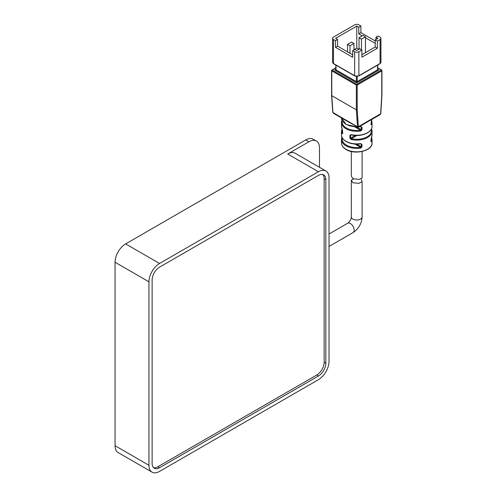 <?xml version="1.0" encoding="UTF-8"?>
<svg xmlns="http://www.w3.org/2000/svg" width="497" height="497" viewBox="0 0 497 497"><rect width="100%" height="100%" fill="white"/><g stroke="black" fill="none" stroke-linecap="round" stroke-linejoin="round"><path stroke-width="0.75" d="M319.49 167.29L319.49 147.895A14.978 8.648 120 0 0 316.384 141.036L313.209 139.203A14.978 8.648 120 0 0 305.717 139.943L125.648 243.909A14.978 8.648 120 0 0 115.055 262.254L115.055 445.722A14.978 8.648 120 0 0 118.156 452.581L152.051 472.15A14.978 8.648 120 0 0 159.543 471.411L318.428 379.677A14.978 8.648 120 0 0 329.02 361.331L329.02 177.864A14.978 8.648 120 0 0 325.92 171.005A14.978 8.648 120 0 0 318.428 171.745L159.543 263.478A14.978 8.648 120 0 0 148.951 281.824L148.951 465.291A14.978 8.648 120 0 0 152.051 472.15M316.384 141.036A14.978 8.648 120 0 0 308.898 141.782L287.707 154.008A14.978 8.648 120 0 1 295.199 153.269L325.92 171.005M318.428 376.005A10.487 6.057 120 0 0 325.846 363.164L325.846 179.697A10.487 6.057 120 0 0 323.671 174.894A10.487 6.057 120 0 0 318.428 175.416L159.543 267.15A10.487 6.057 120 0 0 152.125 279.991L152.125 463.459A10.487 6.057 120 0 0 154.3 468.261A10.487 6.057 120 0 0 159.543 467.739L318.428 376.005L316.732 375.03A10.487 6.057 120 0 0 324.15 362.183L324.15 178.715A10.487 6.057 120 0 0 322.758 174.528M153.517 467.652A10.487 6.057 120 0 0 157.847 466.758L316.732 375.03M361.307 179.479L362.108 181.716L358.877 183.356L352.901 182.772L351.323 180.187L353.541 178.939M371.054 141.471A0.596 0.348 180 0 1 371.054 141.713L371.489 137.396A0.596 0.472 25.6 0 1 371.452 137.557L371.452 137.557A0.596 0.472 25.6 0 1 371.371 137.669M371.054 124.38A0.596 0.348 180 0 1 371.054 124.623L371.489 120.299A0.596 0.472 25.6 0 1 371.452 120.467L371.452 120.467A0.596 0.472 25.6 0 1 371.371 120.578M360.654 126.729L361.362 127.133A0.596 0.348 0 0 0 361.99 127.213L361.99 129.792L360.648 131.009L360.493 130.189L361.362 129.711L361.12 126.791M360.654 143.819L361.362 144.223A0.596 0.348 0 0 0 361.99 144.304L361.99 146.882L360.648 148.106L360.493 147.28L361.362 146.801L361.12 143.881M342.532 133.239A0.596 0.472 153.1 0 0 342.122 133.774L342.57 133.556L342.122 128.903A0.596 0.472 153.1 0 0 342.16 129.077L342.16 129.077A0.596 0.472 153.1 0 0 342.247 129.189M351.323 151.479L351.323 176.205L352.901 178.647L358.921 179.454L362.108 178.025L362.108 151.504M361.99 127.213L361.114 126.791M361.99 144.304L361.114 143.881M371.054 141.713L371.489 141.925A0.596 0.472 25.6 0 0 371.091 141.397M371.054 124.623L371.489 124.834A0.596 0.472 25.6 0 0 371.091 124.306M350.814 134.886L349.913 135.277A0.596 0.348 0 0 0 350.602 135.215L350.602 138.129L351.348 138.682L351.13 139.489L349.913 138.197L349.913 135.277M358.89 49.315L356.771 48.091L353.957 49.719M362.232 35.871L358.778 33.877L358.778 27.229L360.897 26.006L358.89 24.85A2.994 1.727 0 0 0 354.653 24.85L333.468 37.082A2.994 1.727 0 0 0 332.592 38.306A2.994 1.727 0 0 0 333.468 39.53L335.475 40.686L335.475 47.333L352.715 57.285L352.715 50.638L354.833 49.414L356.771 50.532L359.778 48.799L361.897 50.023L358.89 51.756L358.89 75.73L380.075 63.498L380.075 39.53A2.994 1.727 0 0 0 380.957 38.306A2.994 1.727 0 0 0 380.075 37.082L378.136 35.964L376.018 37.182L376.018 39.425M352.715 50.638L354.653 51.756A2.994 1.727 0 0 0 358.89 51.756M361.897 50.023L361.897 57.174L377.341 48.259L377.341 41.108L375.223 39.884L377.956 38.306L376.018 37.182M377.341 41.108L380.075 39.53M357.511 126.716A0.596 0.373 -3.9 0 0 358.356 126.679L357.511 126.766L356.349 109.843L331.772 95.66L331.772 95.151L332.934 112.527A0.596 0.373 176.1 0 1 332.76 112.285L332.773 112.378A0.596 0.342 172.5 0 1 332.766 112.334M375.223 43.369L365.457 37.729M358.778 27.229L356.771 26.074L335.587 38.306L337.593 39.462L337.593 46.109L352.715 54.838M356.771 48.091L356.771 26.074M361.897 54.726L375.223 47.035L375.223 39.884M337.593 39.462L335.475 40.686M360.897 26.006L360.897 32.653L375.223 40.922M332.934 112.527L347.776 121.144A1.497 0.864 120 0 0 348.08 121.74L333.431 113.279L332.94 112.583A0.596 0.342 172.5 0 1 332.773 112.378L333.431 113.279M342.675 118.205A1.497 0.864 120 0 0 342.986 118.795M348.08 121.74L358.231 127.257L380.112 114.621L380.603 113.925L381.771 95.641L381.771 70.841L357.194 85.024L357.194 109.825L358.356 126.679L380.615 113.825A0.596 0.317 -176.4 0 0 380.789 113.62L381.944 95.418M360.897 32.653L358.778 33.877M337.593 46.109L335.475 47.333M375.223 47.035L377.341 48.259M347.527 44.357L349.956 45.761L353.957 43.456L351.522 42.052L347.527 44.357L347.527 51.843M353.957 43.456L353.957 49.924M349.956 45.761L349.956 53.247M359.027 37.722L361.456 39.126L365.457 36.815L363.021 35.411L359.027 37.722L359.027 49.234M365.457 36.815L365.457 52.67M361.456 39.126L361.456 49.768M347.776 121.144L357.511 126.766A0.596 0.398 -0 0 0 358.356 126.766M335.835 68.002L332.201 70.108L356.771 84.291A0.596 0.348 60 0 1 357.194 85.024A0.596 0.348 180 0 1 356.349 85.024L356.349 109.843L357.194 109.825M381.771 95.169L381.771 95.641L381.771 95.169M360.493 143.726L360.586 143.826C351.348 145.422 341.172 140.825 341.507 135.041A15.27 8.816 0 0 0 345.98 141.278A15.27 8.816 0 0 0 360.648 143.571M360.493 126.629L358.778 126.94M351.13 134.612A15.27 8.816 0 0 0 372.042 126.424C372.452 132.643 360.704 137.302 351.217 134.88L350.602 135.215L351.193 134.873M336.009 65.169L336.009 69.86L334.742 70.108L336.009 69.369M357.194 76.47L357.194 81.601L356.771 82.825L356.349 81.601L336.009 69.86A0.596 0.348 180 0 1 335.835 69.617L335.842 69.648M377.708 69.648L377.708 69.617A0.596 0.348 180 0 1 377.534 69.86L377.534 65.169M377.534 69.369L378.807 70.108L377.534 69.86L357.194 81.601A0.596 0.348 180 0 1 356.349 81.601L356.349 76.47M308.898 141.782L305.717 139.943M159.543 263.478L125.648 243.909M318.428 171.745L287.707 154.008M148.951 281.824L115.055 262.254M148.951 465.291L115.055 445.722M324.15 362.183L325.846 363.164M157.847 466.758L159.543 467.739M324.15 178.715L325.846 179.697M329.02 246.469L353.056 232.59A5.392 3.112 -120 0 0 353.883 228.272A5.392 3.112 -120 0 0 350.36 223.52A5.392 3.112 -120 0 0 347.664 223.252C349.832 221.693 351.05 219.581 351.323 216.916L351.323 180.187M353.056 232.59C358.66 228.862 361.673 223.631 362.108 216.916A5.392 3.112 180 0 1 358.778 219.792A5.392 3.112 180 0 1 352.901 219.115A5.392 3.112 180 0 1 351.323 216.916M371.489 137.396A15.27 8.816 0 0 0 372.042 135.041L371.091 139.017A0.596 0.348 0 0 0 371.066 138.911M371.489 120.299A15.27 8.816 0 0 0 371.831 119.404M342.259 120.783A14.668 8.468 0 0 0 346.403 127.984A14.668 8.468 0 0 0 360.493 130.189L354.889 126.952M360.648 131.009A15.27 8.816 180 0 1 345.98 128.717A15.27 8.816 180 0 1 341.507 122.486A15.27 8.816 180 0 1 341.998 120.262M342.259 137.874A14.668 8.468 0 0 0 346.403 145.074A14.668 8.468 0 0 0 360.493 147.28L354.889 144.043M360.648 148.106A15.27 8.816 180 0 1 345.98 145.814A15.27 8.816 180 0 1 341.507 139.576A15.27 8.816 180 0 1 341.998 137.352M372.042 143.006C372.738 150.796 354.901 155.126 346.105 149.51C343.104 147.733 341.576 145.565 341.507 143.006A15.27 8.816 0 0 0 345.98 149.237A15.27 8.816 0 0 0 362.617 151.144A15.27 8.816 0 0 0 372.042 143.006L372.042 139.576A15.27 8.816 180 0 1 371.489 141.925M342.042 120.088L341.507 122.486L341.507 126.424A15.27 8.816 0 0 0 342.122 128.903M342.122 133.774A15.27 8.816 180 0 1 341.507 131.301L341.507 135.041M357.219 127.015L346.136 124.48L341.507 117.951A15.27 8.816 0 0 0 345.98 124.182A15.27 8.816 0 0 0 356.79 126.766M359.288 126.648A15.27 8.816 0 0 0 360.648 126.48M372.042 126.424L372.042 122.486A15.27 8.816 180 0 1 371.489 124.834M371.47 128.909A15.27 8.816 180 0 1 372.042 131.301A15.27 8.816 180 0 1 351.13 139.489M377.708 67.803L381.646 70.077A0.596 0.348 120 0 1 381.771 70.35A0.596 0.348 180 0 1 381.771 70.841A0.596 0.348 -120 0 0 381.348 70.108L356.771 84.291A0.596 0.348 -60 0 0 356.349 85.024L331.772 70.841L331.772 95.66M377.708 69.474L378.807 70.108L356.771 82.825L334.742 70.108L335.835 69.474M381.944 95.405L381.944 70.593A0.596 0.596 0 0 0 381.646 70.077A0.596 0.348 120 0 0 381.348 70.108L377.708 68.002M333.468 39.53L333.468 63.498L354.653 75.73L354.653 51.756M332.592 38.306L332.592 62.274A2.994 1.727 0 0 0 333.468 63.498A0.596 0.348 120 0 0 333.593 63.778L354.777 76.004A0.596 0.348 120 0 1 354.653 75.73A2.994 1.727 0 0 0 358.89 75.73A0.596 0.348 60 0 1 358.766 76.004L379.95 63.778A0.596 0.348 60 0 0 380.075 63.498A2.994 1.727 0 0 0 380.957 62.274L379.95 63.778M371.091 140.924A14.668 8.468 0 0 0 371.302 137.93M356.703 127.021L361.362 129.711A0.596 0.348 180 0 0 361.99 129.792M371.091 123.828A14.668 8.468 0 0 0 371.302 120.839M356.703 144.111L361.362 146.801A0.596 0.348 180 0 0 361.99 146.882M356.871 135.495L351.348 138.682A14.668 8.468 0 0 0 366.016 137.389A14.668 8.468 0 0 0 371.228 129.369M349.913 138.197A0.596 0.348 180 0 0 350.602 138.129L355.249 135.445M342.303 129.419A14.668 8.468 0 0 0 342.532 132.829M331.772 70.35A0.596 0.348 60 0 1 332.201 70.108A0.596 0.348 -60 0 0 331.772 70.841A0.596 0.348 180 0 1 331.772 70.35M371.849 119.392L370.924 124.461M371.054 139.141A0.596 0.348 0 0 0 371.091 139.017L370.924 141.558M335.835 69.617L335.835 65.07M329.02 234.012L347.664 223.252M362.108 216.916L362.108 181.716M342.042 137.184L341.507 139.576L341.507 143.006M371.489 128.86L372.042 131.301L372.042 135.041M380.957 38.306L380.957 62.274M380.789 113.62L380.112 114.621M331.598 95.405L331.598 70.593A0.596 0.596 0 0 1 331.897 70.077L335.835 67.803M331.598 95.424L332.76 112.285M372.042 122.486L371.563 120.218M342.694 133.395L342.532 130.512L341.507 126.424M342.06 128.86L341.507 131.301M372.042 139.576L371.563 137.309M333.593 63.778L332.592 62.274M354.777 76.004L358.766 76.004M377.708 69.617L377.708 65.07"/></g></svg>
